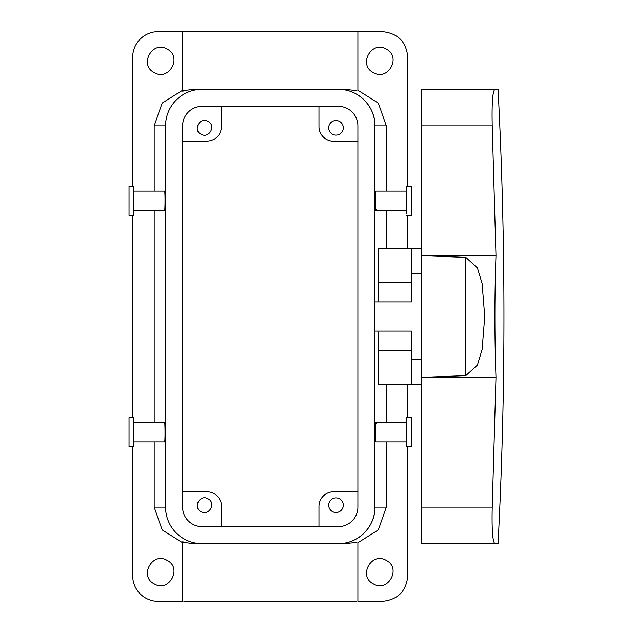 <?xml version="1.0" encoding="UTF-8"?>
<svg xmlns="http://www.w3.org/2000/svg" width="633" height="633" viewBox="0 0 633 633"><rect width="100%" height="100%" fill="white"/><g stroke="black" fill="none" stroke-linecap="round" stroke-linejoin="round"><path stroke-width="0.95" d="M407.802 186.244L407.802 57.215C406.283 41.683 397.761 33.161 382.237 31.65L158.25 31.65A25.565 25.565 0 0 0 132.685 57.215L132.685 186.244M183.887 90.574C182.169 91.207 182.169 91.334 183.887 90.946C185.865 90.226 189.884 89.688 195.953 89.348L202.077 89.348L195.953 89.348M356.601 90.574L344.534 89.348L202.077 89.348A36.516 36.516 0 0 0 165.553 125.872L165.553 507.128A36.516 36.516 0 0 0 202.077 543.652L338.41 543.652A36.516 36.516 0 0 0 374.934 507.128C375.432 526.656 357.898 544.158 338.378 543.652M407.802 446.756L407.802 575.785C406.283 591.317 397.761 599.839 382.237 601.35L357.89 601.35L357.89 541.848M407.802 215.465L407.802 248.334M407.802 384.666L407.802 417.535M386.304 191.119L386.304 125.872L378.328 103.1L357.89 90.266M386.304 210.591L386.304 248.334M386.304 384.666L386.304 422.409M386.304 441.881L386.304 507.128L378.328 529.9L357.89 542.734M373.383 72.613C357.827 65.064 371.452 40.108 386.217 49.113C401.773 56.669 388.148 81.625 373.383 72.613M373.383 583.887C357.827 576.331 371.452 551.375 386.217 560.387C401.773 567.936 388.148 592.892 373.383 583.887M132.685 215.465L132.685 417.535M132.685 446.756L132.685 575.785A25.565 25.565 0 0 0 158.25 601.35L182.597 601.35L182.597 541.856M154.183 441.881L154.183 507.128L162.159 529.9L182.597 542.734M154.183 422.409L154.183 210.591M154.183 191.119L154.183 125.872L162.159 103.1L182.597 90.266M154.262 72.613C138.714 65.064 152.339 40.108 167.104 49.113C182.66 56.669 169.035 81.625 154.262 72.613M154.262 583.887C138.714 576.331 152.339 551.375 167.104 560.387C182.66 567.936 169.035 592.892 154.262 583.887M325.955 139.078L325.283 138.651M357.89 141.206L333.544 141.206A14.606 14.606 0 0 1 318.937 126.6L318.937 106.391M332.475 134.228A7.303 7.303 0 0 0 342.39 131.316A7.303 7.303 0 0 0 339.478 121.409A7.303 7.303 0 0 0 329.571 124.313A7.303 7.303 0 0 0 332.475 134.228M421.19 384.666L411.45 384.666L411.45 331.106L374.934 331.106M411.45 282.413L378.653 282.413L378.653 248.334L411.45 248.334L411.45 301.894L374.934 301.894M386.304 125.872L374.934 125.872C375.432 106.344 357.898 88.842 338.378 89.348M182.597 141.206L206.944 141.206C215.813 140.344 220.688 135.47 221.55 126.6L221.55 106.391M201.009 134.228C192.519 130.105 199.957 116.496 208.012 121.409C216.494 125.532 209.056 139.141 201.009 134.228M344.534 89.348L338.41 89.348A36.516 36.516 0 0 1 374.934 125.872L374.934 507.128L386.304 507.128M356.601 601.35L183.887 601.35C182.169 601.35 182.169 601.35 183.887 601.35M378.653 282.413C378.605 294.25 378.32 300.738 377.798 301.894M411.45 350.587L378.653 350.587L378.653 384.666L411.45 384.666M378.653 350.587C378.605 338.75 378.32 332.262 377.798 331.106M406.584 441.881L375.891 441.881L375.685 440.687C375.187 435.195 375.622 417.044 376.089 423.596M406.584 191.119L375.891 191.119L375.685 192.313C375.187 197.805 375.622 215.956 376.089 209.404M356.601 542.426L344.534 543.652L338.41 543.652M183.887 542.426C182.169 541.793 182.169 541.666 183.887 542.054C185.865 542.774 189.884 543.312 195.953 543.652L202.077 543.652L195.953 543.652M133.903 441.881L164.596 441.881L164.802 440.687C165.292 435.195 164.865 417.044 164.39 423.596M133.903 191.119L164.596 191.119L164.802 192.313C165.292 197.805 164.865 215.956 164.39 209.404M182.597 491.794L206.944 491.794A14.606 14.606 0 0 1 221.55 506.4L221.55 526.609M318.937 526.609L318.937 506.4A14.606 14.606 0 0 1 333.544 491.794L357.89 491.794M411.45 359.591L421.19 359.591M411.45 273.409L421.19 273.409M411.45 248.334L421.19 248.334M201.009 511.591C192.519 507.468 199.957 493.859 208.012 498.772C216.494 502.895 209.056 516.504 201.009 511.591M339.478 498.772A7.303 7.303 0 0 0 329.571 501.684A7.303 7.303 0 0 0 332.475 511.591A7.303 7.303 0 0 0 342.39 508.687A7.303 7.303 0 0 0 339.478 498.772M406.584 446.756L406.584 417.535L411.45 417.535L411.45 446.756L406.584 446.756M406.584 215.465L411.45 215.465L411.45 186.244L406.584 186.244L406.584 213.677M133.903 444.967L133.903 417.535L129.037 417.535L129.037 446.756L133.903 446.756L133.903 444.967M133.903 188.033L133.903 186.244L129.037 186.244L129.037 215.465L133.903 215.465L133.903 188.033M498.076 89.348L494.864 89.348L498.076 89.348C505.925 240.785 505.925 392.215 498.076 543.652L494.864 543.652L498.076 543.652M421.19 507.128L421.19 125.872L492.229 125.872C491.73 103.63 492.601 91.461 494.864 89.348C492.601 91.461 491.73 103.63 492.229 125.872L495.995 255.637C494.547 296.212 494.547 336.788 495.995 377.363L492.229 507.128C491.73 529.37 492.601 541.539 494.864 543.652C492.601 541.539 491.73 529.37 492.229 507.128L421.19 507.128L421.19 543.652L494.864 543.652M494.864 89.348L421.19 89.348L421.19 125.872M465.817 375.614L477.393 365.138L482.101 349.551L484.743 316.508L482.101 283.449L477.393 267.862L465.817 257.386L465.817 375.614L421.19 377.363L495.995 377.363M465.817 257.386L421.19 255.637L495.995 255.637M357.89 125.872A19.481 19.481 0 0 0 338.41 106.391L202.077 106.391A19.481 19.481 0 0 0 182.597 125.872L182.597 507.128A19.481 19.481 0 0 0 202.077 526.609L338.41 526.609A19.481 19.481 0 0 0 357.89 507.128L357.89 125.872M154.183 125.872L165.553 125.872M154.183 507.128L165.553 507.128M182.597 31.65L182.597 91.152M357.89 31.65L357.89 91.152M406.584 422.409L375.891 422.409M375.891 210.591L406.584 210.591M164.596 422.409L133.903 422.409M133.903 210.591L164.596 210.591"/></g></svg>
